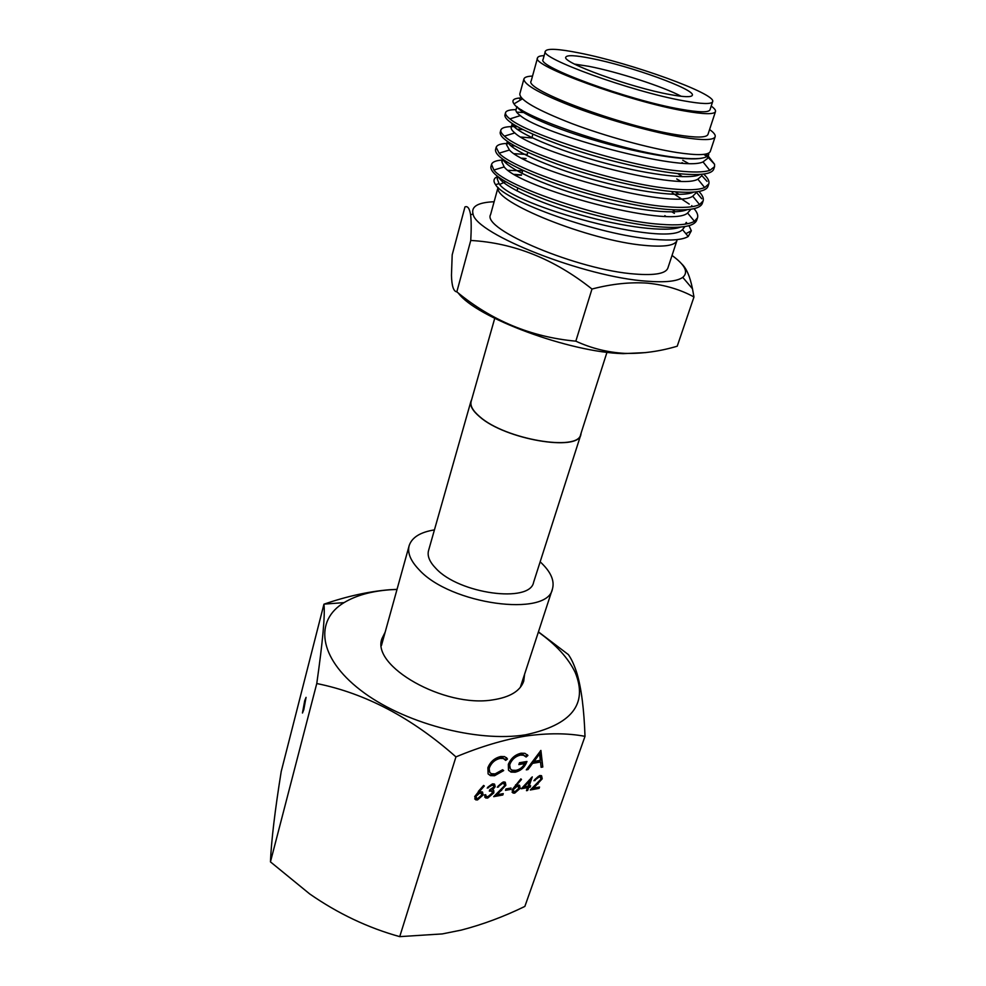 <?xml version="1.0" encoding="UTF-8"?>
<svg xmlns="http://www.w3.org/2000/svg" width="986" height="986" viewBox="0 0 986 986"><rect width="100%" height="100%" fill="white"/><g stroke="black" fill="none" stroke-linecap="round" stroke-linejoin="round"><path stroke-width="1.48" d="M498.041 187.451L490.597 214.578C481.291 229.307 578.523 270.213 635.083 274.046C654.827 275.575 665.76 273.59 667.867 268.093L676.951 240.522C674.979 245.613 664.096 247.227 644.277 245.366C589.184 240.658 493 201.871 498.14 187.537M672.033 255.448C685.147 264.988 688.721 272.296 682.756 277.362C677.209 281.343 665.193 282.625 646.705 281.17C585.068 277.202 475.905 234.187 473.058 214.048C470.901 206.53 477.914 202.426 494.122 201.736M693.971 296.971C680.451 289.564 665.008 284.954 647.642 283.155C630.264 281.934 611.702 283.894 591.982 289.034C554.379 259.108 513.965 242.913 470.753 240.461C471.382 229.196 471.333 220.63 470.593 214.751C469.546 208.379 467.672 205.766 464.961 206.924L452.192 254.844L451.465 275.304C451.748 285.965 453.535 291.486 456.826 291.856C491.558 320.647 531.22 337.089 575.824 341.168C591.415 348.341 607.733 352.409 624.791 353.37C642.206 353.814 659.683 351.435 677.222 346.209L693.971 296.971L692.48 288.787C690.015 276.462 686.379 268.13 681.585 263.792M645.867 352.594L623.164 353.641C569.501 352.372 475.683 317.418 458.28 293.002M708.798 153.04L708.268 155.246L706.642 156.663C702.205 159.091 691.962 159.338 675.915 157.415C620.983 151.289 520.312 116.373 514.026 103.875C511.561 100.609 513.238 98.674 519.067 98.058L521.434 97.897M707.862 157.144L714.554 164.243L708.207 156.096M706.74 154.79L705.865 154.05M703.782 154.383L706.888 156.441M714.554 164.243L714.542 166.708L709.797 170.381C703.684 172.365 692.973 172.525 677.641 170.849C623.965 165.549 526.734 133.849 509.935 118.899C506.619 116.311 505.152 114.24 505.547 112.663C506.225 110.666 509.725 109.656 516.048 109.656M714.542 166.708L713.704 169.21C711.719 174.349 699.419 175.767 676.803 173.462C645.744 170.06 598.896 158.536 561.958 145.608C523.874 131.68 504.844 121.549 504.869 115.202L505.547 112.663M682.78 160.262L688.314 163.356M703.659 174.078C707.886 177.973 709.6 181.251 708.798 183.914L704.67 187.574C698.692 189.99 687.747 190.421 671.823 188.844C617.519 184.086 519.523 151.561 504.462 136.142C501.64 133.689 500.432 131.668 500.839 130.09C501.812 127.305 507.334 126.183 517.391 126.726M682.004 162.641L682.916 163.134M701.773 175.52L707.024 181.375M708.798 183.914L707.973 186.391C705.902 191.814 693.565 193.502 670.985 191.444C639.988 188.351 593.35 176.975 556.659 163.91C518.833 149.823 500.001 139.383 500.161 132.592L500.839 130.09M698.901 191.469C702.513 195.179 703.918 198.334 703.129 200.947L699.542 204.546C693.75 207.417 682.583 208.12 666.055 206.666C611.135 202.45 512.424 169.062 499.113 153.187L496.155 147.345C497.08 144.622 501.775 143.29 510.255 143.34M676.716 178.959L680.55 181.128M696.289 192.134L701.724 198.728M703.117 200.947L702.303 203.399C700.134 209.106 687.772 211.053 665.23 209.229C634.294 206.456 587.878 195.216 551.42 182.028C513.854 167.793 495.206 157.057 495.49 149.823L496.155 147.345M672.23 192.8L689.226 204.102M694.021 208.662C697.139 212.2 698.298 215.244 697.496 217.82L694.427 221.295C688.832 224.623 677.468 225.634 660.349 224.303C604.8 220.642 505.436 186.379 493.875 170.036L491.533 164.428C492.334 161.951 495.909 160.484 502.268 160.04M697.496 217.82L696.683 220.248C694.415 226.238 682.029 228.444 659.523 226.842C628.649 224.377 582.443 213.284 546.244 199.973C508.924 185.578 490.461 174.547 490.868 166.893L491.533 164.428M519.782 109.754L521.569 109.865M516.615 112.121L523.591 112.527M516.91 129.166L522.95 129.647M510.797 145.768L514.692 145.928M505.103 162.296L507.359 162.296M664.835 215.626L665.649 216.23M671.897 211.904L674.412 213.383L672.107 211.904M497.61 176.494L495.576 177.665C493.468 179.366 493.468 181.695 495.564 184.665C504.647 201.243 599.18 235.173 653.521 239.315C671.084 240.843 682.657 239.906 688.216 236.492L691.346 230.786L689.004 225.671M687.427 223.76L686.231 222.516M499.705 184.382L505.645 181.769M521.397 175.249L515.21 174.818M470.753 240.461L456.826 291.856M591.982 289.034L575.824 341.168M708.268 155.246L706.617 156.614M702.772 157.97C687.994 161.544 643.045 154.235 599.044 141.565C554.539 128.809 520.386 113.624 517.428 107.043M700.208 174.411C689.436 180.327 642.971 174.054 596 160.644C548.45 147.173 512.498 130.374 512.35 123.694M693.676 192.122C681.622 197.866 636.352 191.925 590.885 178.934C544.851 165.882 509.442 149.145 507.704 141.701M520.916 137.054L531.836 137.966M691.827 205.606L691.223 206.814M687.106 209.685C673.931 215.256 629.808 209.611 585.77 197.027C541.178 184.37 506.348 167.743 503.217 159.596M514.335 153.73L527.214 154.457M686.268 222.405L685.282 224.142M680.537 227.1C666.351 232.511 623.337 227.125 580.643 214.923C537.432 202.635 503.217 186.157 498.854 177.406M508.234 170.356L522.642 170.8M706.235 153.964L707.332 156.145M708.761 154.408L707.381 158.561L703.018 161.914C681.597 172.501 541.56 134.17 520.312 115.608C517.071 113.205 515.629 111.307 515.986 109.89L516.886 106.611M701.687 175.816L697.866 179.169C677.715 191.567 534.116 152.3 514.828 132.913C512.054 130.62 510.847 128.759 511.216 127.33L512.227 123.62M513.114 125.53L514.507 125.049M678.319 174.004L682.583 176.704M696.03 192.899L692.727 196.202C673.906 210.462 526.77 170.27 509.454 150.008L506.484 144.609L508.838 142.452M675.311 191.826L679.046 194.39M690.434 209.821L687.599 213.025C670.147 229.171 519.486 188.067 504.191 166.917L501.8 161.716L503.452 159.769M521.951 158.167L526.068 158.561M672.477 209.759L675.2 211.793M684.888 226.583L682.497 229.615C666.462 247.696 512.264 205.68 499.039 183.642L497.166 178.676L498.287 176.999M514.458 174.386L521.495 174.867M579.152 52.936C630.596 62.882 716.847 93.941 712.644 101.681C711.461 104.393 701.761 104.097 683.532 100.794C631.718 91.686 538.652 57.854 545.381 51.186C547.131 48.228 558.384 48.807 579.152 52.936M712.644 101.681L709.982 109.803C708.774 112.626 699.049 112.441 680.833 109.236C629.056 100.424 536.285 66.432 543.101 59.419L545.381 51.186M574.542 64.09L588.654 66.296C617.384 71.781 663.233 86.608 681.215 96.295C663.233 86.608 617.384 71.781 588.654 66.296L574.542 64.09M669.876 94.533C630.683 87.544 560.997 62.241 565.853 57.102C567.11 54.883 575.479 55.302 590.959 58.347C629.943 65.816 695.734 89.541 692.32 95.285C691.383 97.355 683.902 97.109 669.876 94.533M494.725 318.367L471.135 401.438C470.002 405.801 472.91 410.903 479.849 416.77C505.165 439.386 578.449 451.822 580.655 434.506L606.982 352.261M709.575 129.536C713.815 132.555 715.676 134.959 715.158 136.734C713.667 140.345 702.55 140.493 681.819 137.19C653.558 132.506 610.383 120.575 576.65 108.041C541.437 94.545 523.862 84.858 523.899 78.991C524.453 77.228 527.325 76.255 532.526 76.082M715.158 136.734L710.302 151.413C708.724 155.258 697.595 155.628 676.889 152.522C648.665 148.11 605.65 136.302 572.114 123.669C537.111 110.05 519.684 100.128 519.819 93.904L523.899 78.991M711.202 106.094C714.443 108.411 715.873 110.235 715.491 111.554C714.209 114.561 703.905 114.364 684.567 110.974C629.376 101.62 530.197 65.273 537.555 57.829C537.962 56.51 540.155 55.783 544.149 55.66M715.491 111.554L707.973 134.429C706.58 137.781 696.227 137.904 676.938 134.811C621.858 126.307 523.566 89.516 531.158 81.037L537.555 57.829M303.787 709.71L306.054 697.373L304.711 700.701L302.455 713.014L303.787 709.71M524.601 674.19L523.714 681.203C520.226 691.038 509.947 697.262 492.877 699.863C444.366 708.133 370.539 665.92 382.05 638.423L385.181 632.1M538.368 632.088C556.067 644.696 568.33 658.13 575.171 672.39C588.198 704.066 571.683 724.87 525.6 734.804C476.657 742.741 402.448 722.763 360.457 690.089C318.121 657.477 314.472 620.342 344.065 602.619C355.995 595.458 371.254 591.181 389.84 589.788L397.025 589.418M585.006 736.345L524.86 906.417C503.871 916.66 482.659 924.548 461.226 930.106L442.307 933.915L399.724 936.638L455.951 756.891C480.7 746.575 504.056 739.611 526.043 736C548.043 732.968 567.702 733.079 585.006 736.345C584.082 709.723 581.457 688.918 577.13 673.919C574.567 665.673 571.658 659.227 568.38 654.605L538.442 631.866M397.038 589.357L389.224 589.764C368.554 591.501 346.862 596.296 324.147 604.122L323.95 604.184C325.183 614.857 322.792 641.307 316.765 683.532C365.399 693.331 411.803 717.783 455.951 756.891M581.185 432.854L580.877 434.579C578.659 451.958 505.078 439.473 479.664 416.77C472.688 410.879 469.78 405.751 470.914 401.376L471.616 399.761M580.877 434.579L533.586 582.344C530 603.395 459.143 593.88 435.985 568.503C429.6 561.946 427.111 555.993 428.54 550.632L470.914 401.376M434.419 529.889C420.27 532.169 411.852 537.432 409.153 545.677C407.28 552.826 410.558 560.8 418.976 569.612C450.146 604.48 547.76 617.643 552.456 588.938C554.785 580.581 550.681 571.535 540.155 561.81M512.067 789.823L520.842 778.891L521.508 779.458L516.196 785.46L519.129 785.139L520.189 788.332L514.704 793.138L513.114 793.077L512.067 789.823M526.277 769.856L540.907 750.432L542.793 767.022L541.104 767.305L540.501 762.018L532.6 763.361L527.991 769.561L526.277 769.856M487.885 767.7C490.412 761.636 494.738 757.914 500.826 756.508L504.672 756.632L507.47 759.06L505.695 760.391L503.402 758.53L500.112 758.419C495.12 759.565 491.57 762.609 489.487 767.539C488.538 770.769 489.29 772.839 491.731 773.763L495.157 773.874L502.613 769.746L503.673 770.584L494.553 775.735L490.387 775.612L488.082 773.837L487.885 767.7M508.332 764.372C510.884 758.333 515.16 754.61 521.15 753.205L524.897 753.329L527.929 755.473L526.117 757.026L523.541 755.264L520.472 755.091C515.629 756.225 512.128 759.208 509.972 764.027C509.109 767.281 509.922 769.351 512.437 770.214L515.863 770.337C519.647 769.622 522.617 767.367 524.762 763.595L518.858 764.581L519.486 762.733L526.968 761.475C524.786 767.268 520.83 770.842 515.099 772.211L511.007 772.1L508.505 770.115L508.332 764.372M474.697 796.565L483.608 785.435L484.323 786.002L478.913 792.128L482.018 791.807L483.128 795.024L477.52 799.929L475.794 799.856L474.697 796.565M493.986 786.914L493.259 785.312L491.952 785.275L487.207 788.073L492.396 783.882L494.085 783.956L495.194 786.705L492.704 789.761L493.789 790.649L493.813 792.892L487.713 798.068L485.765 798.007L484.483 794.926L485.704 794.704L486.16 796.368L488.181 796.688L492.556 793.225L491.718 791.129L489.327 791.117L489.783 789.737L493.986 786.914M504.647 785.595L503.834 783.426L502.65 783.389L497.289 787.259L503.168 781.997L504.82 782.046L505.88 785.275L497.043 794.753L503.267 793.619L502.811 794.987L493.703 796.651L504.647 785.595M510.612 789.404L505.498 790.328L505.954 788.948L511.068 788.036L510.612 789.404L510.008 788.726L505.769 789.49M527.51 787.629L521.311 788.751L532.267 776.882L529.137 786.064L530.641 785.793L530.172 787.148L528.681 787.42L527.646 790.464L526.475 790.673L527.51 787.629L526.906 786.964L522.161 787.814M541.018 779.137L540.242 776.98L539.145 776.943L533.931 780.739L539.662 775.575L541.203 775.612L542.214 778.817L533.537 788.122L539.539 787.038L539.083 788.381L530.308 789.983L541.018 779.137M399.724 936.638C368.037 927.851 338.025 913.615 309.69 893.932L270.447 861.875C271.323 840.861 274.921 810.714 281.22 771.459L323.95 604.184M270.447 861.875L316.765 683.532M506.422 757.593L507.47 759.06M506.866 758.382L505.177 759.651M504.832 759.306L502.798 757.852L499.508 757.741L500.112 758.419M499.508 757.741C494.504 758.887 490.966 761.932 488.883 766.861L489.487 767.539M488.883 766.861L489.722 772.284M502.959 770.017L493.949 775.058L494.553 775.735M493.949 775.058L489.783 774.934L488.206 774.022M527.214 754.684L527.929 755.473M527.313 754.808L525.501 756.348L522.925 754.598L519.856 754.413L520.472 755.091M519.856 754.413C515.025 755.559 511.524 758.53 509.368 763.349L509.972 764.027M509.368 763.349L510.317 768.735M519.141 763.768L524.158 762.917L524.762 763.595M526.056 761.623C523.689 767.046 519.832 770.349 514.495 771.533L515.099 772.211M514.495 771.533L510.403 771.422L508.764 770.497M540.414 750.839L542.793 767.022M542.177 766.356L541.018 766.553M532.6 763.361L531.984 762.696L539.884 761.365L540.501 762.018M531.984 762.696L527.387 768.895L527.991 769.561M539.576 753.97L538.96 753.316L533.463 760.711L534.079 761.377L540.303 760.329L539.576 753.97L534.079 761.377M483.621 785.435L478.321 791.438L478.913 792.128M482.536 792.066L483.128 795.024M482.536 794.334L476.928 799.239L477.52 799.929M476.928 799.239L474.71 798.907M481.328 793.373L479.073 792.485L475.326 795.702L475.868 797.662M481.883 795.32L481.032 793.225L479.677 793.175L475.918 796.392L476.743 798.487L478.037 798.537L481.883 795.32M479.073 792.485L479.677 793.175M475.326 795.702L475.918 796.392M493.444 785.386L492.655 784.622L491.361 784.585L491.952 785.275M491.361 784.585L487.836 787.173L488.427 787.863M494.578 784.19L495.194 786.705M494.602 786.015L492.113 789.071L492.704 789.761M493.234 790.008L493.789 790.649M493.21 789.983L493.813 792.892M493.21 792.202L487.121 797.378L487.713 798.068M487.121 797.378L484.681 797.07M485.149 794.802L485.975 796.158M491.989 791.253L489.586 790.341M504.08 783.537L503.23 782.748L502.047 782.711L502.65 783.389M502.047 782.711L497.905 786.36L498.497 787.05M505.263 782.255L505.88 785.275M505.288 784.597L504.031 786.803M496.476 794.1L497.043 794.753M502.392 793.779L502.811 794.987M502.219 794.309L494.787 795.665M515.616 784.807L516.196 785.46M519.585 785.361L520.189 788.332M519.585 787.654L514.1 792.461L514.704 793.138M514.1 792.461L512.054 792.177M518.426 786.655L516.294 785.83L512.634 788.973L513.188 790.945M518.981 788.615L518.168 786.545L516.898 786.508L513.238 789.65L514.039 791.733L515.222 791.77L518.981 788.615M516.294 785.83L516.898 786.508M512.634 788.973L513.238 789.65M531.047 778.003L528.533 785.398L529.137 786.064M529.753 785.953L530.172 787.148M529.568 786.483L528.077 786.742L528.681 787.42M528.077 786.742L527.042 789.798L527.646 790.464M524.084 786.976L527.966 786.273L529.926 780.518L524.084 786.976L523.504 786.335M529.346 779.877L529.926 780.518M540.451 777.067L539.638 776.315L538.529 776.278L539.145 776.943M538.529 776.278L534.486 779.864L535.09 780.542M541.597 775.797L542.214 778.817M541.61 778.164L540.599 780.025M532.982 787.506L533.537 788.122M538.652 787.198L539.083 788.381M538.479 787.715L531.355 789.01M501.011 789.922L501.578 790.575M537.419 783.402L537.974 784.018M537.407 118.061L536.988 119.577M532.871 134.269L531.91 137.683M527.793 152.411L526.894 155.615M522.765 170.356L521.927 173.363M517.786 188.129L516.997 190.939M682.756 277.362L692.48 288.787M705.446 154.136L706.642 156.663M685.886 233.682L691.346 230.786M522.358 98.859L514.026 103.875M473.058 214.048L470.593 214.751M520.645 99.894L519.067 98.058M506.484 144.609L507.346 141.454M501.8 161.716L502.515 159.103M497.166 178.676L497.733 176.593M495.564 184.665L499.039 183.642M688.216 236.492L682.497 229.615M493.875 170.036L504.191 166.917M694.427 221.295L687.599 213.025M499.113 153.187L509.454 150.008M699.542 204.546L692.727 196.202M504.462 136.142L514.828 132.913M704.67 187.574L697.866 179.169M509.935 118.899L520.312 115.608M709.797 170.381L703.018 161.914M575.171 672.39L577.13 673.919M520.288 687.415L552.456 588.938M381.459 645.497L409.153 545.677M344.065 602.619L324.147 604.122M503.402 758.53L502.798 757.852M490.387 775.612L489.783 774.934M523.541 755.264L522.925 754.598M511.007 772.1L510.403 771.422M475.794 799.856L475.203 799.153M481.032 793.225L480.441 792.534M485.765 798.007L485.174 797.317M491.718 791.129L491.127 790.439M493.259 785.312L492.655 784.622M503.834 783.426L503.23 782.748M513.114 793.077L512.523 792.399M518.168 786.545L517.564 785.867M540.242 776.98L539.638 776.315"/></g></svg>
